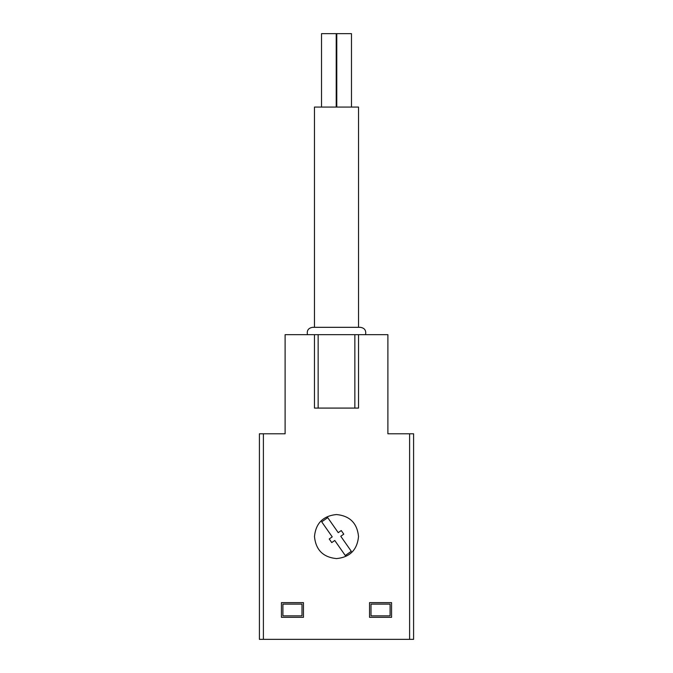 <?xml version="1.0" encoding="UTF-8"?>
<svg xmlns="http://www.w3.org/2000/svg" width="673" height="673" viewBox="0 0 673 673"><rect width="100%" height="100%" fill="white"/><g stroke="black" fill="none" stroke-linecap="round" stroke-linejoin="round"><path stroke-width="1.01" d="M369.536 602.638L391.56 602.638L391.56 617.326L369.536 617.326L369.536 602.638M281.44 602.638L303.464 602.638L303.464 617.326L281.44 617.326L281.44 602.638M387.892 334.666L285.108 334.666L285.108 433.782L259.408 433.782L259.408 639.35L413.592 639.35L413.592 433.782L387.892 433.782L387.892 334.666M336.5 514.542C349.867 515.863 357.203 523.199 358.524 536.549C357.212 549.917 349.867 557.261 336.508 558.59C323.158 557.278 315.814 549.95 314.476 536.583C315.78 523.215 323.124 515.871 336.5 514.542M365.548 334.666C366.331 330.443 364.598 327.995 360.358 327.322L312.642 327.322C308.402 327.995 306.669 330.443 307.452 334.666M314.476 327.322L314.476 107.066L358.524 107.066L358.524 327.322M351.474 107.066L351.474 33.65L321.526 33.65L321.526 107.066M336.214 33.65L336.214 107.066M354.856 334.666L354.856 408.082L358.524 408.082L358.524 334.666M354.856 408.082L318.144 408.082L318.144 334.666M318.144 408.082L314.476 408.082L314.476 334.666M340.774 536.263L343.777 534.16L341.253 530.551L338.241 532.654L327.717 517.621L321.702 521.827L332.226 536.869L329.223 538.972L331.747 542.581L334.759 540.478L345.283 555.511L351.298 551.296L340.774 536.263M329.223 538.972L331.747 542.581M343.777 534.16L341.253 530.551M282.904 604.11L301.992 604.11L301.992 615.854L282.904 615.854L282.904 604.11M390.096 615.854L371.008 615.854L371.008 604.11L390.096 604.11L390.096 615.854L390.096 604.11M263.395 433.782L263.395 639.35M409.605 433.782L409.605 639.35M336.786 33.65L336.786 107.066"/></g></svg>
